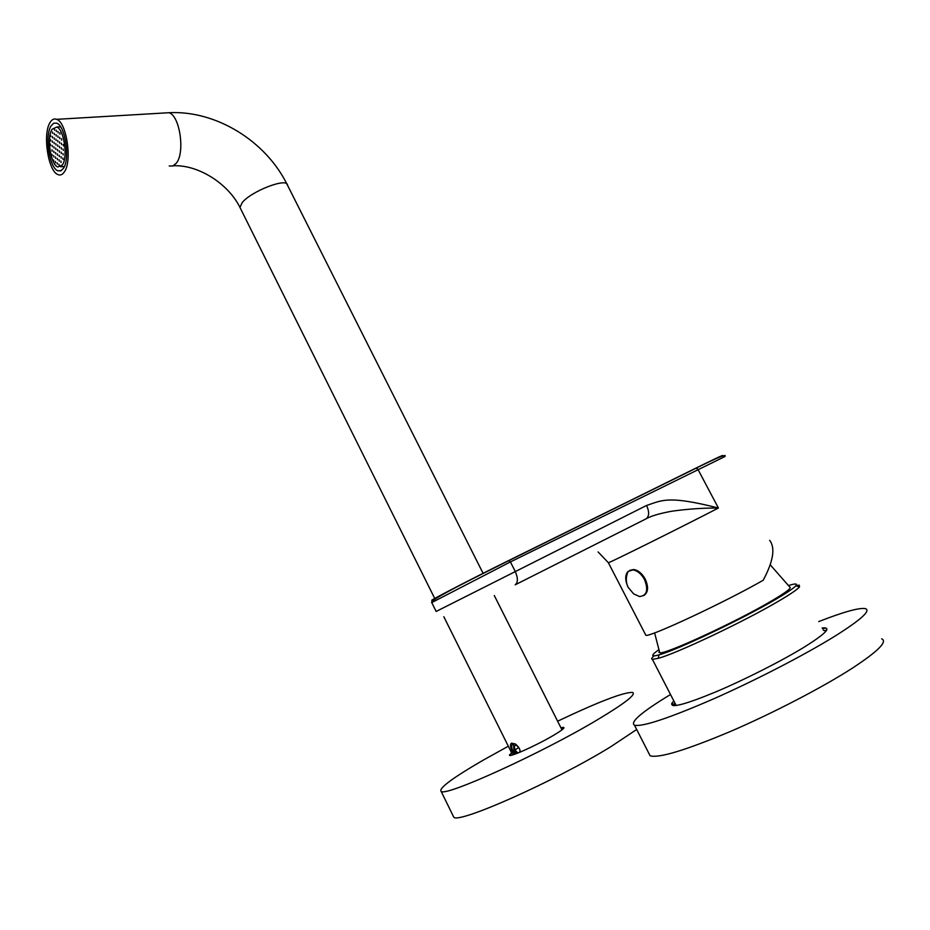 <?xml version="1.0" encoding="UTF-8"?>
<svg xmlns="http://www.w3.org/2000/svg" width="930" height="930" viewBox="0 0 930 930"><rect width="100%" height="100%" fill="white"/><g stroke="black" fill="none" stroke-linecap="round" stroke-linejoin="round"><path stroke-width="1.4" d="M769.633 540.318C775.504 547.875 773.353 561.197 763.193 580.262C725.098 602.14 649.884 637.283 645.885 635.318L608.29 562.58M645.443 634.469L645.885 635.318M508.629 560.581L695.942 468.104L697.86 469.232L718.413 508.036C666.996 494.9 661.521 500.712 646.559 505.455L436.147 611.463M598.083 551.932L608.394 562.731C611.126 562.092 678.168 528.786 718.413 508.036C703.626 507.92 688.165 508.966 672.006 511.175C659.579 513.453 650.919 516.022 646.025 518.859C649.303 516.394 649.489 511.93 646.559 505.455M626.541 576.437L627.471 572.938M629.738 570.346L633.772 569.509C638.271 570.276 642.095 573.461 645.222 579.053C648.78 587.121 648.245 592.654 643.63 595.653M627.087 584.796C624.995 578.902 625.332 574.449 628.11 571.415L633.005 569.916C637.503 570.683 641.316 573.868 644.455 579.46C648.57 589.969 646.943 595.665 639.573 596.548L633.667 593.886L628.006 587.156C625.704 582.006 625.739 576.763 628.11 571.415M770.145 564.708L789.826 587.109C791.942 587.946 785.606 592.689 770.831 601.361C735.572 622.135 665.392 654.488 659.765 652.813L659.254 651.372M658.719 649.791C650.698 655.452 650.814 657.138 659.056 654.86C676.447 650.256 742.082 619.148 775.353 599.571C786.815 592.875 793.662 588.26 795.882 585.737C797.684 583.505 795.301 583.424 788.733 585.481M659.44 651.907L658.812 652.325M654.023 655.894C651.57 657.975 651.023 659.126 652.395 659.37L658.138 658.37C676.075 653.732 744.012 621.589 778.352 601.303C790.186 594.363 797.231 589.585 799.486 586.97L799.288 585.168L796.034 585.551M514.22 754.416L512.279 751.138C510.128 746.662 509.919 743.988 511.663 743.128L515.871 744.372L519.428 748.615L520.498 751.975M515.255 743.954L514.011 743.628C511.372 744.081 510.954 746.511 512.744 750.905L515.057 754.125M64.391 171.864C72.377 161.181 66.635 122.179 56.649 119.331C54.149 118.366 51.964 119.4 50.092 122.458C42.408 133.885 48.197 171.655 58.079 174.642C60.45 175.572 62.554 174.642 64.391 171.864M63.391 168.4L60.845 170.818L57.939 170.818C49.43 168.26 44.442 135.664 51.08 125.864L53.696 123.225L56.707 123.19C65.298 125.655 70.25 159.158 63.391 168.4M62.391 164.947L57.811 166.993C50.662 164.854 46.488 137.454 52.068 129.27L56.777 127.05C63.972 129.119 68.123 157.158 62.391 164.947M50.545 135.117L50.766 136.559L50.545 135.117M63.205 144.499L63.426 145.964L63.205 144.499M63.077 148.998L63.298 150.462L63.077 148.998M61.241 147.638L61.461 149.102L61.241 147.638M61.368 143.139L61.589 144.603L61.368 143.139M61.496 138.64L61.717 140.105L61.496 138.64M62.949 153.496L63.17 154.961L62.949 153.496M61.113 152.125L61.334 153.578L61.113 152.125M59.299 150.753L59.52 152.218L59.299 150.753M59.427 146.277L59.648 147.742L59.427 146.277M59.543 141.79L59.764 143.255L59.543 141.79M59.671 137.291L59.892 138.756L59.671 137.291M59.799 132.781L60.02 134.246L59.799 132.781M62.81 157.984L63.042 159.437L62.81 157.984M60.996 156.6L61.217 158.054L60.996 156.6M59.171 155.229L59.392 156.682L59.171 155.229M57.369 153.857L57.59 155.31L57.369 153.857M57.486 149.393L57.707 150.846L57.486 149.393M57.614 144.929L57.834 146.382L57.614 144.929M57.73 140.442L57.951 141.906L57.73 140.442M57.858 135.954L58.079 137.408L57.858 135.954M57.974 131.456L58.195 132.909L57.974 131.456M60.869 161.064L61.089 162.518L60.869 161.064M59.055 159.681L59.276 161.134L59.055 159.681M57.242 158.309L57.462 159.762L57.242 158.309M55.451 156.938L55.661 158.379L55.451 156.938M55.568 152.497L55.788 153.938L55.568 152.497M55.684 148.044L55.905 149.498L55.684 148.044M55.8 143.58L56.021 145.034L55.8 143.58M55.928 139.105L56.137 140.558L55.928 139.105M56.044 134.618L56.265 136.082L56.044 134.618M56.16 130.13L56.381 131.583L56.16 130.13M58.927 164.133L59.148 165.587L58.927 164.133M57.125 162.75L57.346 164.192L57.125 162.75M55.323 161.367L55.544 162.82L55.323 161.367M53.533 159.995L53.754 161.436L53.533 159.995M53.649 155.577L53.87 157.019L53.649 155.577M53.777 151.137L53.986 152.578L53.777 151.137M53.894 146.696L54.103 148.137L53.894 146.696M54.01 142.232L54.219 143.685L54.01 142.232M54.126 137.768L54.347 139.221L54.126 137.768M54.242 133.292L54.463 134.745L54.242 133.292M54.358 128.817L54.579 130.27L54.358 128.817M51.871 154.217L52.092 155.659L51.871 154.217M51.987 149.788L52.208 151.23L51.987 149.788M52.103 145.347L52.313 146.789L52.103 145.347M52.22 140.895L52.429 142.348L52.22 140.895M52.336 136.443L52.545 137.896L52.336 136.443M52.452 131.979L52.661 133.42L52.452 131.979M50.325 144.011L50.534 145.452L50.325 144.011M50.429 139.57L50.65 141.011L50.429 139.57M513.453 743.663L513.872 750.254L516.371 753.637M518.568 747.174L516.627 745.093L514.313 745.918L514.929 749.882L517.859 753.033L518.498 752.8M520.172 752.114L519.731 749.289M517.859 753.033L520.102 751.719M514.929 749.882L518.847 747.604M674.134 704.673L672.96 705.579M822.678 628.994L825.677 627.889M881.663 638.829C887.801 641.514 878.094 651.256 852.543 668.042C822.62 687.363 773.016 713.147 730.445 731.457C685.712 750.254 658.928 758.369 650.117 755.799L648.605 752.847M818.726 621.589C843.638 611.859 859.192 607.546 865.388 608.615C871.108 610.568 861.087 619.659 835.361 635.899C805.24 654.615 755.741 680.237 713.519 698.895C669.17 718.123 642.839 726.911 634.504 725.249L650.117 755.799M670.53 694.501C641.77 711.95 629.761 722.203 634.504 725.249M673.82 700.871L671.82 703.359C670.332 708.404 684.945 704.615 715.635 691.967C744.93 679.598 782.572 660.498 805.101 646.583C826.41 633.132 832.083 626.925 822.132 627.971M826.061 631.052L823.364 630.284M675.006 703.185L674.122 705.672M825.166 630.482L826.689 630.087M511.651 752.893L509.652 754.8C506.699 758.706 535.552 745.988 553.141 735.56C562.952 729.713 566.091 727.016 562.545 727.458L560.964 727.853M562.476 729.48L561.836 729.585M636.666 729.492L610.464 746.93C554.943 781.154 458.781 823.887 453.805 817.249L453.003 815.622M557.616 721.203C598.874 701.627 623.879 692.048 632.609 692.443C636.48 694.326 624.565 703.545 596.851 720.122C541.074 753.474 445.54 796.847 441.157 791.418C438.367 788.5 452.224 778.166 482.74 760.426L508.326 746.209M436.031 598.467C416.326 607.615 468.313 580.436 508.594 560.592L510.419 561.929L724.947 456.525M695.942 468.104C717.472 457.502 725.981 453.584 721.459 456.351M431.752 602.582L510.419 561.929L515.057 571.067C518.091 577.902 518.126 582.494 515.174 584.819L646.025 518.859L515.174 584.819M240.498 208.518L239.963 207.448L242.184 202.624C251.263 191.08 287.568 177.188 287.475 185.163L483.158 573.45M169.225 165.993L172.934 165.97L176.258 163.25C185.291 152.869 179.874 115.378 168.935 112.716L164.68 112.96M436.124 611.359L431.671 602.419C429.172 600.21 476.276 576.856 509.024 560.546L696.419 468.023C717.193 457.676 726.737 453.759 725.051 456.258M633.005 569.916L633.772 569.509M654.604 632.9L659.765 652.813M659.056 654.86L658.138 658.37M795.882 585.737L799.486 586.97M652.395 659.37L676.203 705.51M561.987 729.876L494.283 595.525M512.663 754.916L443.819 616.718M434.973 598.943L239.963 207.448C228.71 184.407 199.16 164.668 173.433 165.749M56.649 119.331L168.935 112.716C215.946 110.193 266.061 141 287.475 185.163M61.345 170.55L57.939 170.818M64.391 166.493L60.659 166.772M60.555 126.817L56.777 127.05M825.154 630.447L825.701 631.493M674.308 704.242L671.82 703.359M511.082 755.3L509.652 754.8M561.952 729.562L562.545 727.458M441.157 791.418L453.805 817.249"/></g></svg>
